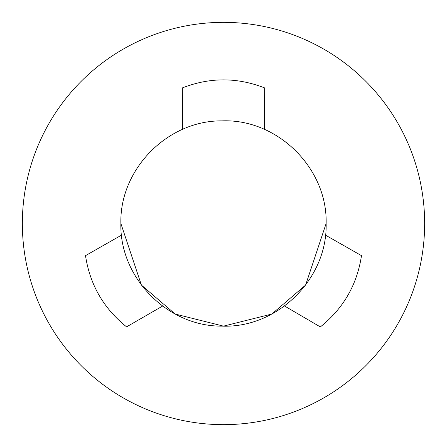 <?xml version="1.0" encoding="UTF-8"?>
<svg xmlns="http://www.w3.org/2000/svg" width="447" height="447" viewBox="0 0 447 447"><rect width="100%" height="100%" fill="white"/><g stroke="black" fill="none" stroke-linecap="round" stroke-linejoin="round"><path stroke-width="0.67" d="M22.35 223.5A201.15 201.15 0 0 1 223.5 22.35A201.15 201.15 0 0 1 424.65 223.5A201.15 201.15 0 0 1 223.5 424.65A201.15 201.15 0 0 1 22.35 223.5M85.511 255.65L121.523 235.122M85.528 255.757C89.97 284.795 103.654 308.491 126.579 326.858L162.563 306.083M264.652 87.925L264.423 129.384M264.551 87.88C237.184 77.214 209.816 77.214 182.449 87.88M182.577 129.384L182.348 87.925M320.421 326.858C343.346 308.491 357.03 284.795 361.472 255.757M320.337 326.925L284.549 305.999M325.472 235.122L361.489 255.65M120.869 223.5L141.397 285.08L175.202 314.057L223.5 326.131L271.798 314.057L305.603 285.08L326.131 223.5C327.59 168.066 277.291 118.55 221.885 120.88C167.619 120.372 119.505 169.245 120.869 223.5C119.505 277.755 167.619 326.628 221.891 326.12C277.291 328.45 327.59 278.934 326.131 223.5"/></g></svg>
